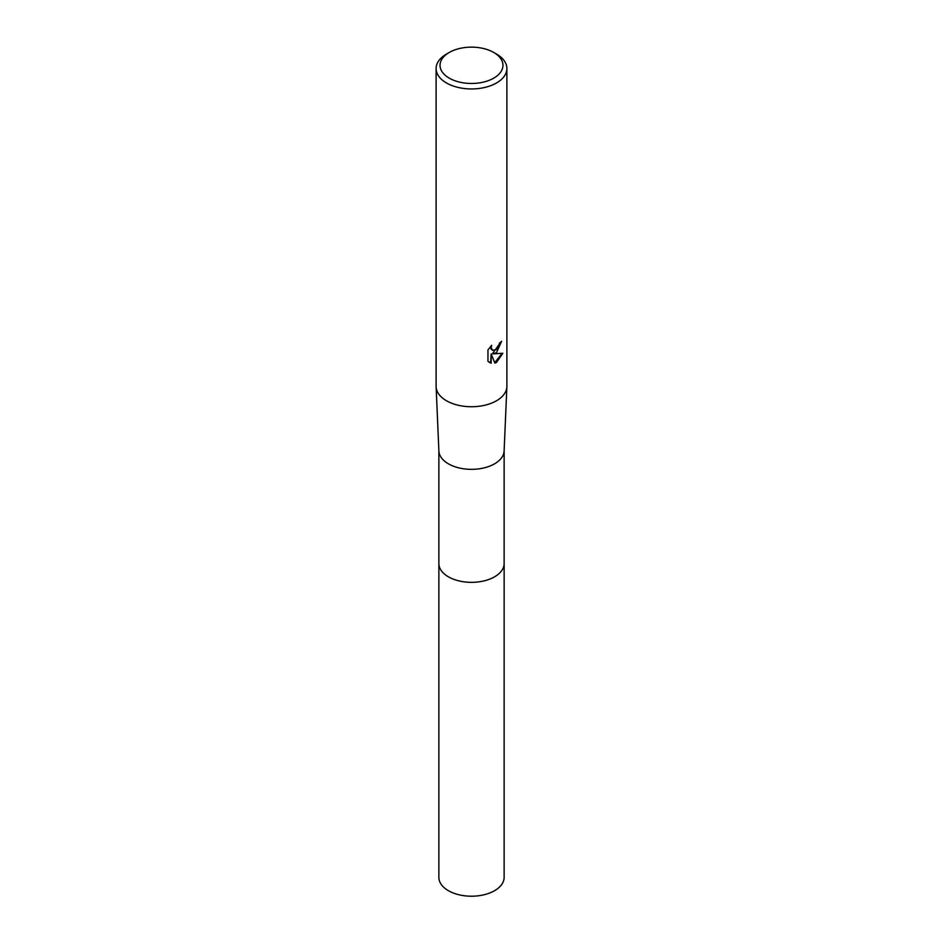 <?xml version="1.0" encoding="UTF-8"?>
<svg xmlns="http://www.w3.org/2000/svg" width="943" height="943" viewBox="0 0 943 943"><rect width="100%" height="100%" fill="white"/><g stroke="black" fill="none" stroke-linecap="round" stroke-linejoin="round"><path stroke-width="1.41" d="M504.128 563.089A32.64 18.848 180 0 1 504.14 563.501A32.628 18.836 180 0 1 494.568 576.821A32.628 18.836 180 0 1 459.017 580.9A32.628 18.836 180 0 1 438.872 563.501A32.64 18.848 180 0 1 438.872 563.089M504.128 563.207A32.64 18.836 180 0 1 494.58 576.821A32.64 18.836 180 0 1 458.781 580.853A32.64 18.836 180 0 1 438.872 563.207M504.128 450.506A32.628 18.836 180 0 1 504.116 450.978A32.628 18.836 180 0 1 494.568 463.826A32.628 18.836 180 0 1 459.382 467.999A32.628 18.836 180 0 1 438.884 450.978L436.126 386.819A35.386 20.428 180 0 1 436.114 386.312L436.114 68.521A35.386 20.428 180 0 1 446.475 54.069L449.257 52.466A31.449 18.153 180 0 1 493.743 52.466A31.449 18.153 180 0 1 493.743 78.151A31.449 18.153 180 0 1 449.257 78.151A31.449 18.153 180 0 1 449.257 52.466L446.475 54.069M493.743 52.466L496.525 54.069A35.386 20.428 180 0 1 506.886 68.521L506.886 386.312A35.386 20.428 180 0 1 506.874 386.819A35.386 20.428 180 0 1 496.525 400.751A35.386 20.428 180 0 1 458.369 405.278A35.386 20.428 180 0 1 436.126 386.819M496.513 352.599L493.13 353.873L502.819 353.26L496.525 362.43L494.851 363.138L491.185 353.979L491.185 363.208L487.955 361.322L487.955 349.924L491.68 345.315L491.173 347.578L492.541 350.277L496.513 349.547L499.071 345.456L499.448 343.087A35.386 20.428 0 0 0 501.605 341.295L496.513 352.599M506.886 68.521A35.386 20.428 180 0 1 496.525 82.96A35.386 20.428 180 0 1 457.956 87.393A35.386 20.428 180 0 1 436.114 68.521M501.004 341.837L492.564 353.554L493.13 353.884M492.281 350.101L490.973 348.875L490.702 346.317M489.205 362.348L490.619 362.89L491.185 353.979M494.686 362.69L502.077 353.436M438.86 563.501A32.64 18.848 180 0 0 448.42 576.821A32.64 18.848 180 0 0 483.995 580.912A32.64 18.848 180 0 0 504.14 563.501L504.128 877.367A32.628 18.836 180 0 1 483.983 894.777A32.628 18.836 180 0 1 448.432 890.699A32.628 18.836 180 0 1 438.872 877.367L438.872 450.742M504.116 450.978L506.874 386.819M504.128 563.501L504.128 450.742"/></g></svg>
